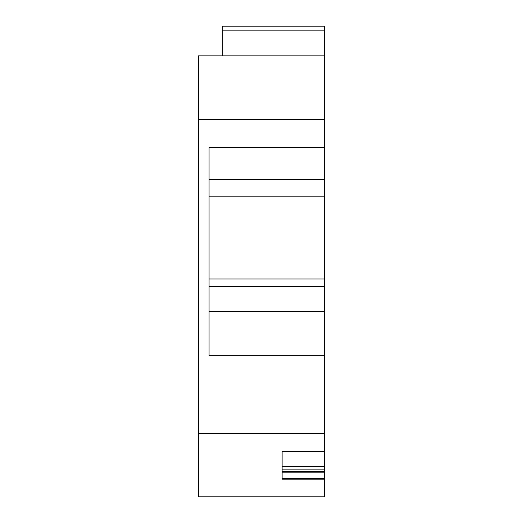 <?xml version="1.0" encoding="UTF-8"?>
<svg xmlns="http://www.w3.org/2000/svg" width="523" height="523" viewBox="0 0 523 523"><rect width="100%" height="100%" fill="white"/><g stroke="black" fill="none" stroke-linecap="round" stroke-linejoin="round"><path stroke-width="0.78" d="M198.452 128.057L198.452 117.42M209.063 278.975L324.548 278.975L324.548 355.679L209.063 355.679L209.063 147.649L324.548 147.649L324.548 117.42M282.119 478.27L324.548 478.27L324.548 496.85L198.452 496.85L198.452 433.404L324.548 433.404L324.548 355.679M324.548 478.27L324.548 471.713L282.119 471.713M282.119 469.896L324.548 469.896L324.548 466.529L282.119 466.529L282.119 451.297L324.548 451.297L324.548 466.529M324.548 471.713L324.548 469.896M222.242 55.889L222.242 26.15L324.548 26.15L222.242 26.15L324.548 26.15L324.548 119.336L198.452 119.336L198.452 55.889L324.548 55.889M324.548 472.838L282.119 472.838M324.548 78.097L324.548 80.477M209.063 286.48L324.548 286.48M209.063 196.864L324.548 196.864L324.548 278.975M324.548 311.597L209.063 311.597M324.548 147.649L324.548 196.864M324.548 179.441L209.063 179.441M324.548 433.404L324.548 451.297M324.548 451.061L282.119 451.061L282.119 479.186L324.548 479.186M198.452 433.404L198.452 119.336M324.548 30.118L222.242 30.118"/></g></svg>
